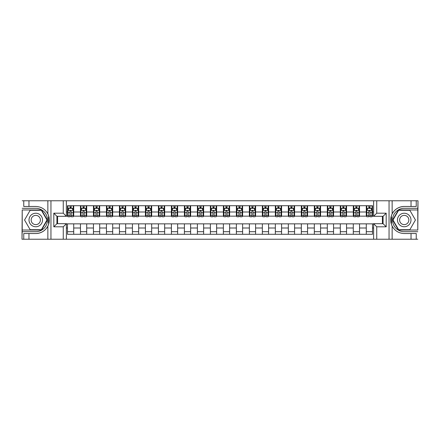 <?xml version="1.0" encoding="UTF-8"?>
<svg xmlns="http://www.w3.org/2000/svg" width="440" height="440" viewBox="0 0 440 440"><rect width="100%" height="100%" fill="white"/><g stroke="black" fill="none" stroke-linecap="round" stroke-linejoin="round"><path stroke-width="0.66" d="M417.791 230.032L418 200.772L417.791 209.968L398.437 209.968L392.645 220L398.437 230.032L417.791 230.032L417.791 209.968M66.38 239.228L373.62 239.228L373.62 223.691L383.075 223.691L383.075 216.31L373.62 216.31L373.62 200.772L66.38 200.772L66.38 216.31L56.925 216.31L56.925 223.691L66.38 223.691L66.38 239.228L28.963 239.228L28.963 233.536L35.772 233.536A13.536 13.536 0 0 0 48.928 223.201L48.477 223.124L48.944 223.124A13.536 13.536 0 0 0 49.192 221.76M22.209 209.968L22 239.228L22.209 230.032L41.563 230.032L47.355 220L41.563 209.968L22.209 209.968L22.209 230.032M66.38 223.845L67.474 223.845L67.474 234.289L372.526 234.289L372.526 223.845L373.62 223.845M67.474 228.003L66.38 228.003M66.38 211.998L67.474 211.998L67.474 216.156L66.38 216.156M373.62 216.156L372.526 216.156L372.526 205.711L67.474 205.711L67.474 211.998M372.526 211.998L373.62 211.998M373.62 228.003L372.526 228.003M57.596 216.31L57.596 223.691M366.289 205.711L366.289 216.156L366.812 216.156M368.786 216.156L370.035 216.156M372.009 216.156L372.526 216.156M366.289 216.156L359.018 216.156M353.298 205.711L353.298 216.156L353.82 216.156M355.795 216.156L357.043 216.156M353.298 216.156L346.022 216.156M340.307 205.711L340.307 216.156L340.83 216.156M342.804 216.156L344.047 216.156M340.307 216.156L333.031 216.156M327.316 205.711L327.316 216.156L327.833 216.156M329.808 216.156L331.056 216.156M327.316 216.156L320.04 216.156M314.325 205.711L314.325 216.156L314.842 216.156M316.817 216.156L318.065 216.156M314.325 216.156L307.048 216.156M301.329 205.711L301.329 216.156L301.851 216.156M303.826 216.156L305.074 216.156M301.329 216.156L294.058 216.156M288.338 205.711L288.338 216.156L288.86 216.156M290.834 216.156L292.083 216.156M288.338 216.156L281.061 216.156M275.346 205.711L275.346 216.156L275.864 216.156M277.844 216.156L279.087 216.156M275.346 216.156L268.07 216.156M262.356 205.711L262.356 216.156L262.873 216.156M264.847 216.156L266.096 216.156M262.356 216.156L255.079 216.156M249.365 205.711L249.365 216.156L249.882 216.156M251.856 216.156L253.105 216.156M249.365 216.156L242.088 216.156M236.368 205.711L236.368 216.156L236.891 216.156M238.865 216.156L240.114 216.156M236.368 216.156L229.097 216.156M223.377 205.711L223.377 216.156L223.9 216.156M225.874 216.156L227.117 216.156M223.377 216.156L216.101 216.156M210.386 205.711L210.386 216.156L210.903 216.156M212.883 216.156L214.126 216.156M210.386 216.156L203.11 216.156M197.395 205.711L197.395 216.156L197.912 216.156M199.887 216.156L201.135 216.156M197.395 216.156L190.119 216.156M184.404 205.711L184.404 216.156L184.921 216.156M186.896 216.156L188.144 216.156M184.404 216.156L177.128 216.156M171.407 205.711L171.407 216.156L171.93 216.156M173.905 216.156L175.153 216.156M171.407 216.156L164.137 216.156M158.416 205.711L158.416 216.156L158.939 216.156M160.913 216.156L162.156 216.156M158.416 216.156L151.14 216.156M145.426 205.711L145.426 216.156L145.943 216.156M147.917 216.156L149.166 216.156M145.426 216.156L138.149 216.156M132.435 205.711L132.435 216.156L132.952 216.156M134.926 216.156L136.175 216.156M132.435 216.156L125.158 216.156M119.444 205.711L119.444 216.156L119.961 216.156M121.935 216.156L123.184 216.156M119.444 216.156L112.167 216.156M106.447 205.711L106.447 216.156L106.97 216.156M108.944 216.156L110.193 216.156M106.447 216.156L99.171 216.156M93.456 205.711L93.456 216.156L93.979 216.156M95.953 216.156L97.196 216.156M93.456 216.156L86.18 216.156M80.465 205.711L80.465 216.156L80.982 216.156M82.957 216.156L84.205 216.156M80.465 216.156L73.189 216.156M67.474 216.156L67.991 216.156M69.966 216.156L71.214 216.156M382.404 223.691L382.404 216.31M67.474 223.845L73.711 223.845L73.711 234.289M372.526 223.845L73.711 223.845M73.711 205.711L73.711 216.156M67.474 208.307L67.991 208.307M69.966 208.307L71.214 208.307M73.189 208.307L73.711 208.307M67.474 231.693L73.711 231.693M80.465 223.845L80.465 234.289M86.702 205.711L86.702 216.156M80.465 208.307L80.982 208.307M82.957 208.307L84.205 208.307M86.18 208.307L86.702 208.307M86.702 223.845L86.702 234.289M80.465 231.693L86.702 231.693M93.456 223.845L93.456 234.289M99.693 223.845L99.693 234.289M93.456 231.693L99.693 231.693M99.693 205.711L99.693 216.156M93.456 208.307L93.979 208.307M95.953 208.307L97.196 208.307M99.171 208.307L99.693 208.307M106.447 223.845L106.447 234.289M112.684 223.845L112.684 234.289M106.447 231.693L112.684 231.693M112.684 205.711L112.684 216.156M106.447 208.307L106.97 208.307M108.944 208.307L110.193 208.307M112.167 208.307L112.684 208.307M119.444 223.845L119.444 234.289M125.675 223.845L125.675 234.289M119.444 231.693L125.675 231.693M125.675 205.711L125.675 216.156M119.444 208.307L119.961 208.307M121.935 208.307L123.184 208.307M125.158 208.307L125.675 208.307M132.435 223.845L132.435 234.289M138.672 223.845L138.672 234.289M132.435 231.693L138.672 231.693M138.672 205.711L138.672 216.156M132.435 208.307L132.952 208.307M134.926 208.307L136.175 208.307M138.149 208.307L138.672 208.307M145.426 223.845L145.426 234.289M151.663 223.845L151.663 234.289M145.426 231.693L151.663 231.693M151.663 205.711L151.663 216.156M145.426 208.307L145.943 208.307M147.917 208.307L149.166 208.307M151.14 208.307L151.663 208.307M158.416 223.845L158.416 234.289M164.654 223.845L164.654 234.289M158.416 231.693L164.654 231.693M164.654 205.711L164.654 216.156M158.416 208.307L158.939 208.307M160.913 208.307L162.156 208.307M164.137 208.307L164.654 208.307M171.407 223.845L171.407 234.289M177.645 223.845L177.645 234.289M171.407 231.693L177.645 231.693M177.645 205.711L177.645 216.156M171.407 208.307L171.93 208.307M173.905 208.307L175.153 208.307M177.128 208.307L177.645 208.307M184.404 223.845L184.404 234.289M190.636 223.845L190.636 234.289M184.404 231.693L190.636 231.693M190.636 205.711L190.636 216.156M184.404 208.307L184.921 208.307M186.896 208.307L188.144 208.307M190.119 208.307L190.636 208.307M197.395 223.845L197.395 234.289M203.632 223.845L203.632 234.289M197.395 231.693L203.632 231.693M203.632 205.711L203.632 216.156M197.395 208.307L197.912 208.307M199.887 208.307L201.135 208.307M203.11 208.307L203.632 208.307M210.386 223.845L210.386 234.289M216.623 223.845L216.623 234.289M210.386 231.693L216.623 231.693M216.623 205.711L216.623 216.156M210.386 208.307L210.903 208.307M212.883 208.307L214.126 208.307M216.101 208.307L216.623 208.307M223.377 223.845L223.377 234.289M229.614 223.845L229.614 234.289M223.377 231.693L229.614 231.693M229.614 205.711L229.614 216.156M223.377 208.307L223.9 208.307M225.874 208.307L227.117 208.307M229.097 208.307L229.614 208.307M236.368 223.845L236.368 234.289M242.605 223.845L242.605 234.289M236.368 231.693L242.605 231.693M242.605 205.711L242.605 216.156M236.368 208.307L236.891 208.307M238.865 208.307L240.114 208.307M242.088 208.307L242.605 208.307M249.365 223.845L249.365 234.289M255.596 223.845L255.596 234.289M249.365 231.693L255.596 231.693M255.596 205.711L255.596 216.156M249.365 208.307L249.882 208.307M251.856 208.307L253.105 208.307M255.079 208.307L255.596 208.307M262.356 223.845L262.356 234.289M268.593 223.845L268.593 234.289M262.356 231.693L268.593 231.693M268.593 205.711L268.593 216.156M262.356 208.307L262.873 208.307M264.847 208.307L266.096 208.307M268.07 208.307L268.593 208.307M275.346 223.845L275.346 234.289M281.584 223.845L281.584 234.289M275.346 231.693L281.584 231.693M281.584 205.711L281.584 216.156M275.346 208.307L275.864 208.307M277.844 208.307L279.087 208.307M281.061 208.307L281.584 208.307M288.338 223.845L288.338 234.289M294.575 223.845L294.575 234.289M288.338 231.693L294.575 231.693M294.575 205.711L294.575 216.156M288.338 208.307L288.86 208.307M290.834 208.307L292.083 208.307M294.058 208.307L294.575 208.307M301.329 223.845L301.329 234.289M307.566 223.845L307.566 234.289M301.329 231.693L307.566 231.693M307.566 205.711L307.566 216.156M301.329 208.307L301.851 208.307M303.826 208.307L305.074 208.307M307.048 208.307L307.566 208.307M314.325 223.845L314.325 234.289M320.557 223.845L320.557 234.289M314.325 231.693L320.557 231.693M320.557 205.711L320.557 216.156M314.325 208.307L314.842 208.307M316.817 208.307L318.065 208.307M320.04 208.307L320.557 208.307M327.316 223.845L327.316 234.289M333.553 223.845L333.553 234.289M327.316 231.693L333.553 231.693M333.553 205.711L333.553 216.156M327.316 208.307L327.833 208.307M329.808 208.307L331.056 208.307M333.031 208.307L333.553 208.307M340.307 223.845L340.307 234.289M346.544 223.845L346.544 234.289M340.307 231.693L346.544 231.693M346.544 205.711L346.544 216.156M340.307 208.307L340.83 208.307M342.804 208.307L344.047 208.307M346.022 208.307L346.544 208.307M353.298 223.845L353.298 234.289M359.535 223.845L359.535 234.289M353.298 231.693L359.535 231.693M359.535 205.711L359.535 216.156M353.298 208.307L353.82 208.307M355.795 208.307L357.043 208.307M359.018 208.307L359.535 208.307M366.289 223.845L366.289 234.289M366.289 231.693L372.526 231.693M366.289 208.307L366.812 208.307M368.786 208.307L370.035 208.307M372.009 208.307L372.526 208.307M71.214 207.059L69.966 207.059M73.189 215.474L71.214 215.474L71.214 216.777L73.189 216.777L73.189 210.436L72.149 208.357L69.031 208.357L67.991 210.436L67.991 216.777L69.966 216.777L69.966 215.474L67.991 215.474M67.991 210.436L67.991 205.711M73.189 210.436L73.189 205.711M69.966 208.357L69.966 205.711M71.214 205.711L71.214 208.357M71.214 215.474L71.214 211.216L70.526 210.595L69.971 211.134L69.966 215.474M49.198 218.24A13.536 13.536 0 0 0 48.944 216.887L48.477 216.887L48.477 223.124M48.477 216.887L48.928 216.805A13.536 13.536 0 0 0 47.856 213.895C45.215 209.165 41.184 206.685 35.772 206.465L28.963 206.465L28.963 200.772L22.209 200.772M35.772 233.536C41.184 233.316 45.215 230.835 47.856 226.105C49.693 222.035 49.693 217.965 47.856 213.895L47.856 200.772L28.963 200.772M63.261 239.228L63.261 226.809L53.807 226.809L53.807 213.191L63.261 213.191L63.261 200.772L50.952 200.772L50.952 239.228M22.209 231.693L35.772 231.693A11.693 11.693 0 0 0 47.465 220A11.693 11.693 0 0 0 35.772 208.307L22.209 208.307M28.963 239.228L22.209 239.228M47.856 200.772L50.952 200.772M63.261 200.772L66.38 200.772M28.963 233.536L23.766 233.536L23.766 239.228M28.963 206.465L23.766 206.465L23.766 200.772M63.261 226.809L66.38 223.691M53.807 226.809L56.925 223.691M53.807 213.191L56.925 216.31M63.261 213.191L66.38 216.31M49.258 221.161L49.308 219.956M49.17 218.048L49.099 217.608M373.62 200.772L411.037 200.772L411.037 206.465L404.228 206.465C398.816 206.685 394.785 209.165 392.145 213.895C390.308 217.965 390.308 222.035 392.145 226.105A13.536 13.536 0 0 1 391.072 223.196L391.523 223.196L391.523 216.876L391.056 216.876A13.536 13.536 0 0 0 390.808 218.24M390.803 221.76A13.536 13.536 0 0 0 391.056 223.113L391.523 223.113M404.228 206.465A13.536 13.536 0 0 0 391.072 216.799L391.523 216.876M411.037 239.228L392.145 239.228L392.145 226.105C394.785 230.835 398.816 233.316 404.228 233.536L411.037 233.536L411.037 239.228L417.791 239.228M376.739 200.772L376.739 213.191L386.194 213.191L386.194 226.809L376.739 226.809L376.739 239.228L389.048 239.228L389.048 200.772M417.791 208.307L404.228 208.307A11.693 11.693 0 0 0 392.535 220A11.693 11.693 0 0 0 404.228 231.693L417.791 231.693M411.037 200.772L417.791 200.772M392.145 239.228L389.048 239.228M376.739 239.228L373.62 239.228M411.037 206.465L416.235 206.465L416.235 200.772M411.037 233.536L416.235 233.536L416.235 239.228M376.739 213.191L373.62 216.31M386.194 213.191L383.075 216.31M386.194 226.809L383.075 223.691M376.739 226.809L373.62 223.691M390.742 218.84L390.693 220.044M390.83 221.953L390.902 222.393M84.205 207.059L82.957 207.059M86.18 215.474L84.205 215.474L84.205 216.777L86.18 216.777L86.18 210.436L85.14 208.357L82.022 208.357L80.982 210.436L80.982 216.777L82.957 216.777L82.957 215.474L80.982 215.474M80.982 210.436L80.982 205.711M86.18 210.436L86.18 205.711M82.957 208.357L82.957 205.711M84.205 205.711L84.205 208.357M84.205 215.474L84.205 211.216L83.517 210.595L82.957 211.216L82.957 215.474M97.196 207.059L95.953 207.059M99.171 215.474L97.196 215.474L97.196 216.777L99.171 216.777L99.171 210.436L98.137 208.357L95.018 208.357L93.979 210.436L93.979 216.777L95.953 216.777L95.953 215.474L93.979 215.474M93.979 210.436L93.979 205.711M99.171 210.436L99.171 205.711M95.953 208.357L95.953 205.711M97.196 205.711L97.196 208.357M97.196 215.474L97.196 211.216L96.509 210.595L95.959 211.134L95.953 215.474M110.193 207.059L108.944 207.059M112.167 215.474L110.193 215.474L110.193 216.777L112.167 216.777L112.167 210.436L111.128 208.357L108.009 208.357L106.97 210.436L106.97 216.777L108.944 216.777L108.944 215.474L106.97 215.474M106.97 210.436L106.97 205.711M112.167 210.436L112.167 205.711M108.944 208.357L108.944 205.711M110.193 205.711L110.193 208.357M110.193 215.474L110.193 211.216L109.5 210.595L108.95 211.134L108.944 215.474M123.184 207.059L121.935 207.059M125.158 215.474L123.184 215.474L123.184 216.777L125.158 216.777L125.158 210.436L124.118 208.357L121 208.357L119.961 210.436L119.961 216.777L121.935 216.777L121.935 215.474L119.961 215.474M119.961 210.436L119.961 205.711M125.158 210.436L125.158 205.711M121.935 208.357L121.935 205.711M123.184 205.711L123.184 208.357M123.184 215.474L123.184 211.216L122.496 210.595L121.941 211.134L121.935 215.474M32.395 214.148A6.754 6.754 0 0 0 29.92 223.377A6.754 6.754 0 0 0 39.149 225.852A6.754 6.754 0 0 0 41.624 216.623A6.754 6.754 0 0 0 32.395 214.148M33.456 215.996A4.626 4.626 0 0 0 31.768 222.31A4.626 4.626 0 0 0 38.082 224.004A4.626 4.626 0 0 0 39.776 217.69A4.626 4.626 0 0 0 33.456 215.996M46.992 220L41.382 229.719L30.162 229.719L24.552 220L30.162 210.281L41.382 210.281L46.992 220M400.851 225.852A6.754 6.754 0 0 0 410.08 223.377A6.754 6.754 0 0 0 407.605 214.148A6.754 6.754 0 0 0 398.376 216.623A6.754 6.754 0 0 0 400.851 225.852M401.918 224.004A4.626 4.626 0 0 0 408.232 222.31A4.626 4.626 0 0 0 406.543 215.996A4.626 4.626 0 0 0 400.224 217.69A4.626 4.626 0 0 0 401.918 224.004M398.618 210.281L409.838 210.281L415.448 220L409.838 229.719L398.618 229.719L393.008 220L398.618 210.281M136.175 207.059L134.926 207.059M138.149 215.474L136.175 215.474L136.175 216.777L138.149 216.777L138.149 210.436L137.109 208.357L133.991 208.357L132.952 210.436L132.952 216.777L134.926 216.777L134.926 215.474L132.952 215.474M132.952 210.436L132.952 205.711M138.149 210.436L138.149 205.711M134.926 208.357L134.926 205.711M136.175 205.711L136.175 208.357M136.175 215.474L136.175 211.216L135.487 210.595L134.932 211.134L134.926 215.474M149.166 207.059L147.917 207.059M151.14 215.474L149.166 215.474L149.166 216.777L151.14 216.777L151.14 210.436L150.101 208.357L146.982 208.357L145.943 210.436L145.943 216.777L147.917 216.777L147.917 215.474L145.943 215.474M145.943 210.436L145.943 205.711M151.14 210.436L151.14 205.711M147.917 208.357L147.917 205.711M149.166 205.711L149.166 208.357M149.166 215.474L149.166 211.216L148.478 210.595L147.917 211.216L147.917 215.474M162.156 207.059L160.913 207.059M164.137 215.474L162.156 215.474L162.156 216.777L164.137 216.777L164.137 210.436L163.097 208.357L159.979 208.357L158.939 210.436L158.939 216.777L160.913 216.777L160.913 215.474L158.939 215.474M158.939 210.436L158.939 205.711M164.137 210.436L164.137 205.711M160.913 208.357L160.913 205.711M162.156 205.711L162.156 208.357M162.156 215.474L162.156 211.216L161.469 210.595L160.919 211.134L160.913 215.474M175.153 207.059L173.905 207.059M177.128 215.474L175.153 215.474L175.153 216.777L177.128 216.777L177.128 210.436L176.088 208.357L172.97 208.357L171.93 210.436L171.93 216.777L173.905 216.777L173.905 215.474L171.93 215.474M171.93 210.436L171.93 205.711M177.128 210.436L177.128 205.711M173.905 208.357L173.905 205.711M175.153 205.711L175.153 208.357M175.153 215.474L175.153 211.216L174.46 210.595L173.91 211.134L173.905 215.474M188.144 207.059L186.896 207.059M190.119 215.474L188.144 215.474L188.144 216.777L190.119 216.777L190.119 210.436L189.079 208.357L185.961 208.357L184.921 210.436L184.921 216.777L186.896 216.777L186.896 215.474L184.921 215.474M184.921 210.436L184.921 205.711M190.119 210.436L190.119 205.711M186.896 208.357L186.896 205.711M188.144 205.711L188.144 208.357M188.144 215.474L188.144 211.216L187.457 210.595L186.901 211.134L186.896 215.474M201.135 207.059L199.887 207.059M203.11 215.474L201.135 215.474L201.135 216.777L203.11 216.777L203.11 210.436L202.07 208.357L198.952 208.357L197.912 210.436L197.912 216.777L199.887 216.777L199.887 215.474L197.912 215.474M197.912 210.436L197.912 205.711M203.11 210.436L203.11 205.711M199.887 208.357L199.887 205.711M201.135 205.711L201.135 208.357M201.135 215.474L201.135 211.216L200.448 210.595L199.892 211.134L199.887 215.474M214.126 207.059L212.883 207.059M216.101 215.474L214.126 215.474L214.126 216.777L216.101 216.777L216.101 210.436L215.061 208.357L211.943 208.357L210.903 210.436L210.903 216.777L212.883 216.777L212.883 215.474L210.903 215.474M210.903 210.436L210.903 205.711M216.101 210.436L216.101 205.711M212.883 208.357L212.883 205.711M214.126 205.711L214.126 208.357M214.126 215.474L214.126 211.216L213.439 210.595L212.889 211.134L212.883 215.474M227.117 207.059L225.874 207.059M229.097 215.474L227.117 215.474L227.117 216.777L229.097 216.777L229.097 210.436L228.058 208.357L224.939 208.357L223.9 210.436L223.9 216.777L225.874 216.777L225.874 215.474L223.9 215.474M223.9 210.436L223.9 205.711M229.097 210.436L229.097 205.711M225.874 208.357L225.874 205.711M227.117 205.711L227.117 208.357M227.117 215.474L227.117 211.216L226.43 210.595L225.88 211.134L225.874 215.474M240.114 207.059L238.865 207.059M242.088 215.474L240.114 215.474L240.114 216.777L242.088 216.777L242.088 210.436L241.049 208.357L237.93 208.357L236.891 210.436L236.891 216.777L238.865 216.777L238.865 215.474L236.891 215.474M236.891 210.436L236.891 205.711M242.088 210.436L242.088 205.711M238.865 208.357L238.865 205.711M240.114 205.711L240.114 208.357M240.114 215.474L240.114 211.216L239.421 210.595L238.871 211.134L238.865 215.474M253.105 207.059L251.856 207.059M255.079 215.474L253.105 215.474L253.105 216.777L255.079 216.777L255.079 210.436L254.04 208.357L250.921 208.357L249.882 210.436L249.882 216.777L251.856 216.777L251.856 215.474L249.882 215.474M249.882 210.436L249.882 205.711M255.079 210.436L255.079 205.711M251.856 208.357L251.856 205.711M253.105 205.711L253.105 208.357M253.105 215.474L253.105 211.216L252.417 210.595L251.862 211.134L251.856 215.474M266.096 207.059L264.847 207.059M268.07 215.474L266.096 215.474L266.096 216.777L268.07 216.777L268.07 210.436L267.031 208.357L263.912 208.357L262.873 210.436L262.873 216.777L264.847 216.777L264.847 215.474L262.873 215.474M262.873 210.436L262.873 205.711M268.07 210.436L268.07 205.711M264.847 208.357L264.847 205.711M266.096 205.711L266.096 208.357M266.096 215.474L266.096 211.216L265.408 210.595L264.853 211.134L264.847 215.474M279.087 207.059L277.844 207.059M281.061 215.474L279.087 215.474L279.087 216.777L281.061 216.777L281.061 210.436L280.022 208.357L276.903 208.357L275.864 210.436L275.864 216.777L277.844 216.777L277.844 215.474L275.864 215.474M275.864 210.436L275.864 205.711M281.061 210.436L281.061 205.711M277.844 208.357L277.844 205.711M279.087 205.711L279.087 208.357M279.087 215.474L279.087 211.216L278.399 210.595L277.849 211.134L277.844 215.474M292.083 207.059L290.834 207.059M294.058 215.474L292.083 215.474L292.083 216.777L294.058 216.777L294.058 210.436L293.018 208.357L289.9 208.357L288.86 210.436L288.86 216.777L290.834 216.777L290.834 215.474L288.86 215.474M288.86 210.436L288.86 205.711M294.058 210.436L294.058 205.711M290.834 208.357L290.834 205.711M292.083 205.711L292.083 208.357M292.083 215.474L292.083 211.216L291.39 210.595L290.84 211.134L290.834 215.474M305.074 207.059L303.826 207.059M307.048 215.474L305.074 215.474L305.074 216.777L307.048 216.777L307.048 210.436L306.009 208.357L302.891 208.357L301.851 210.436L301.851 216.777L303.826 216.777L303.826 215.474L301.851 215.474M301.851 210.436L301.851 205.711M307.048 210.436L307.048 205.711M303.826 208.357L303.826 205.711M305.074 205.711L305.074 208.357M305.074 215.474L305.074 211.216L304.381 210.595L303.831 211.134L303.826 215.474M318.065 207.059L316.817 207.059M320.04 215.474L318.065 215.474L318.065 216.777L320.04 216.777L320.04 210.436L319 208.357L315.882 208.357L314.842 210.436L314.842 216.777L316.817 216.777L316.817 215.474L314.842 215.474M314.842 210.436L314.842 205.711M320.04 210.436L320.04 205.711M316.817 208.357L316.817 205.711M318.065 205.711L318.065 208.357M318.065 215.474L318.065 211.216L317.377 210.595L316.822 211.134L316.817 215.474M331.056 207.059L329.808 207.059M333.031 215.474L331.056 215.474L331.056 216.777L333.031 216.777L333.031 210.436L331.991 208.357L328.873 208.357L327.833 210.436L327.833 216.777L329.808 216.777L329.808 215.474L327.833 215.474M327.833 210.436L327.833 205.711M333.031 210.436L333.031 205.711M329.808 208.357L329.808 205.711M331.056 205.711L331.056 208.357M331.056 215.474L331.056 211.216L330.368 210.595L329.813 211.134L329.808 215.474M344.047 207.059L342.804 207.059M346.022 215.474L344.047 215.474L344.047 216.777L346.022 216.777L346.022 210.436L344.982 208.357L341.864 208.357L340.83 210.436L340.83 216.777L342.804 216.777L342.804 215.474L340.83 215.474M340.83 210.436L340.83 205.711M346.022 210.436L346.022 205.711M342.804 208.357L342.804 205.711M344.047 205.711L344.047 208.357M344.047 215.474L344.047 211.216L343.36 210.595L342.81 211.134L342.804 215.474M357.043 207.059L355.795 207.059M359.018 215.474L357.043 215.474L357.043 216.777L359.018 216.777L359.018 210.436L357.979 208.357L354.86 208.357L353.82 210.436L353.82 216.777L355.795 216.777L355.795 215.474L353.82 215.474M353.82 210.436L353.82 205.711M359.018 210.436L359.018 205.711M355.795 208.357L355.795 205.711M357.043 205.711L357.043 208.357M357.043 215.474L357.043 211.216L356.351 210.595L355.8 211.134L355.795 215.474M370.035 207.059L368.786 207.059M372.009 215.474L370.035 215.474L370.035 216.777L372.009 216.777L372.009 210.436L370.97 208.357L367.851 208.357L366.812 210.436L366.812 216.777L368.786 216.777L368.786 215.474L366.812 215.474M366.812 210.436L366.812 205.711M372.009 210.436L372.009 205.711M368.786 208.357L368.786 205.711M370.035 205.711L370.035 208.357M370.035 215.474L370.035 211.216L369.341 210.595L368.792 211.134L368.786 215.474M80.465 228.003L73.711 228.003M80.465 211.998L73.711 211.998M93.456 211.998L86.702 211.998M93.456 228.003L86.702 228.003M106.447 211.998L99.693 211.998M106.447 228.003L99.693 228.003M119.444 211.998L112.684 211.998M119.444 228.003L112.684 228.003M132.435 211.998L125.675 211.998M132.435 228.003L125.675 228.003M145.426 211.998L138.672 211.998M145.426 228.003L138.672 228.003M158.416 211.998L151.663 211.998M158.416 228.003L151.663 228.003M171.407 211.998L164.654 211.998M171.407 228.003L164.654 228.003M184.404 211.998L177.645 211.998M184.404 228.003L177.645 228.003M197.395 211.998L190.636 211.998M197.395 228.003L190.636 228.003M210.386 211.998L203.632 211.998M210.386 228.003L203.632 228.003M223.377 211.998L216.623 211.998M223.377 228.003L216.623 228.003M236.368 211.998L229.614 211.998M236.368 228.003L229.614 228.003M249.365 211.998L242.605 211.998M249.365 228.003L242.605 228.003M262.356 211.998L255.596 211.998M262.356 228.003L255.596 228.003M275.346 211.998L268.593 211.998M275.346 228.003L268.593 228.003M288.338 211.998L281.584 211.998M288.338 228.003L281.584 228.003M301.329 211.998L294.575 211.998M301.329 228.003L294.575 228.003M314.325 211.998L307.566 211.998M314.325 228.003L307.566 228.003M327.316 211.998L320.557 211.998M327.316 228.003L320.557 228.003M340.307 211.998L333.553 211.998M340.307 228.003L333.553 228.003M353.298 211.998L346.544 211.998M353.298 228.003L346.544 228.003M366.289 211.998L359.535 211.998M366.289 228.003L359.535 228.003M73.161 210.386L68.019 210.386M67.991 208.483L68.97 208.483M72.21 208.483L73.189 208.483M69.966 212.691L67.991 212.691M73.189 212.691L71.214 212.691M71.214 207.724L69.966 207.724M47.856 239.228L47.856 226.105M392.145 200.772L392.145 213.895M86.158 210.386L81.01 210.386M80.982 208.483L81.961 208.483M85.206 208.483L86.18 208.483M82.957 212.691L80.982 212.691M86.18 212.691L84.205 212.691M84.205 207.724L82.957 207.724M99.149 210.386L94.001 210.386M93.979 208.483L94.952 208.483M98.197 208.483L99.171 208.483M95.953 212.691L93.979 212.691M99.171 212.691L97.196 212.691M97.196 207.724L95.953 207.724M112.139 210.386L106.997 210.386M106.97 208.483L107.943 208.483M111.188 208.483L112.167 208.483M108.944 212.691L106.97 212.691M112.167 212.691L110.193 212.691M110.193 207.724L108.944 207.724M125.131 210.386L119.988 210.386M119.961 208.483L120.939 208.483M124.179 208.483L125.158 208.483M121.935 212.691L119.961 212.691M125.158 212.691L123.184 212.691M123.184 207.724L121.935 207.724M138.121 210.386L132.979 210.386M132.952 208.483L133.93 208.483M137.17 208.483L138.149 208.483M134.926 212.691L132.952 212.691M138.149 212.691L136.175 212.691M136.175 207.724L134.926 207.724M151.118 210.386L145.97 210.386M145.943 208.483L146.922 208.483M150.166 208.483L151.14 208.483M147.917 212.691L145.943 212.691M151.14 212.691L149.166 212.691M149.166 207.724L147.917 207.724M164.109 210.386L158.961 210.386M158.939 208.483L159.913 208.483M163.157 208.483L164.137 208.483M160.913 212.691L158.939 212.691M164.137 212.691L162.156 212.691M162.156 207.724L160.913 207.724M177.1 210.386L171.958 210.386M171.93 208.483L172.904 208.483M176.149 208.483L177.128 208.483M173.905 212.691L171.93 212.691M177.128 212.691L175.153 212.691M175.153 207.724L173.905 207.724M190.091 210.386L184.948 210.386M184.921 208.483L185.9 208.483M189.139 208.483L190.119 208.483M186.896 212.691L184.921 212.691M190.119 212.691L188.144 212.691M188.144 207.724L186.896 207.724M203.082 210.386L197.94 210.386M197.912 208.483L198.891 208.483M202.131 208.483L203.11 208.483M199.887 212.691L197.912 212.691M203.11 212.691L201.135 212.691M201.135 207.724L199.887 207.724M216.079 210.386L210.931 210.386M210.903 208.483L211.882 208.483M215.127 208.483L216.101 208.483M212.883 212.691L210.903 212.691M216.101 212.691L214.126 212.691M214.126 207.724L212.883 207.724M229.07 210.386L223.922 210.386M223.9 208.483L224.873 208.483M228.118 208.483L229.097 208.483M225.874 212.691L223.9 212.691M229.097 212.691L227.117 212.691M227.117 207.724L225.874 207.724M242.061 210.386L236.918 210.386M236.891 208.483L237.87 208.483M241.109 208.483L242.088 208.483M238.865 212.691L236.891 212.691M242.088 212.691L240.114 212.691M240.114 207.724L238.865 207.724M255.052 210.386L249.909 210.386M249.882 208.483L250.861 208.483M254.1 208.483L255.079 208.483M251.856 212.691L249.882 212.691M255.079 212.691L253.105 212.691M253.105 207.724L251.856 207.724M268.043 210.386L262.9 210.386M262.873 208.483L263.852 208.483M267.096 208.483L268.07 208.483M264.847 212.691L262.873 212.691M268.07 212.691L266.096 212.691M266.096 207.724L264.847 207.724M281.039 210.386L275.891 210.386M275.864 208.483L276.843 208.483M280.088 208.483L281.061 208.483M277.844 212.691L275.864 212.691M281.061 212.691L279.087 212.691M279.087 207.724L277.844 207.724M294.03 210.386L288.882 210.386M288.86 208.483L289.834 208.483M293.079 208.483L294.058 208.483M290.834 212.691L288.86 212.691M294.058 212.691L292.083 212.691M292.083 207.724L290.834 207.724M307.021 210.386L301.879 210.386M301.851 208.483L302.83 208.483M306.07 208.483L307.048 208.483M303.826 212.691L301.851 212.691M307.048 212.691L305.074 212.691M305.074 207.724L303.826 207.724M320.012 210.386L314.87 210.386M314.842 208.483L315.821 208.483M319.061 208.483L320.04 208.483M316.817 212.691L314.842 212.691M320.04 212.691L318.065 212.691M318.065 207.724L316.817 207.724M333.003 210.386L327.861 210.386M327.833 208.483L328.812 208.483M332.057 208.483L333.031 208.483M329.808 212.691L327.833 212.691M333.031 212.691L331.056 212.691M331.056 207.724L329.808 207.724M346 210.386L340.852 210.386M340.83 208.483L341.803 208.483M345.048 208.483L346.022 208.483M342.804 212.691L340.83 212.691M346.022 212.691L344.047 212.691M344.047 207.724L342.804 207.724M358.991 210.386L353.843 210.386M353.82 208.483L354.794 208.483M358.039 208.483L359.018 208.483M355.795 212.691L353.82 212.691M359.018 212.691L357.043 212.691M357.043 207.724L355.795 207.724M371.982 210.386L366.839 210.386M366.812 208.483L367.791 208.483M371.03 208.483L372.009 208.483M368.786 212.691L366.812 212.691M372.009 212.691L370.035 212.691M370.035 207.724L368.786 207.724"/></g></svg>
